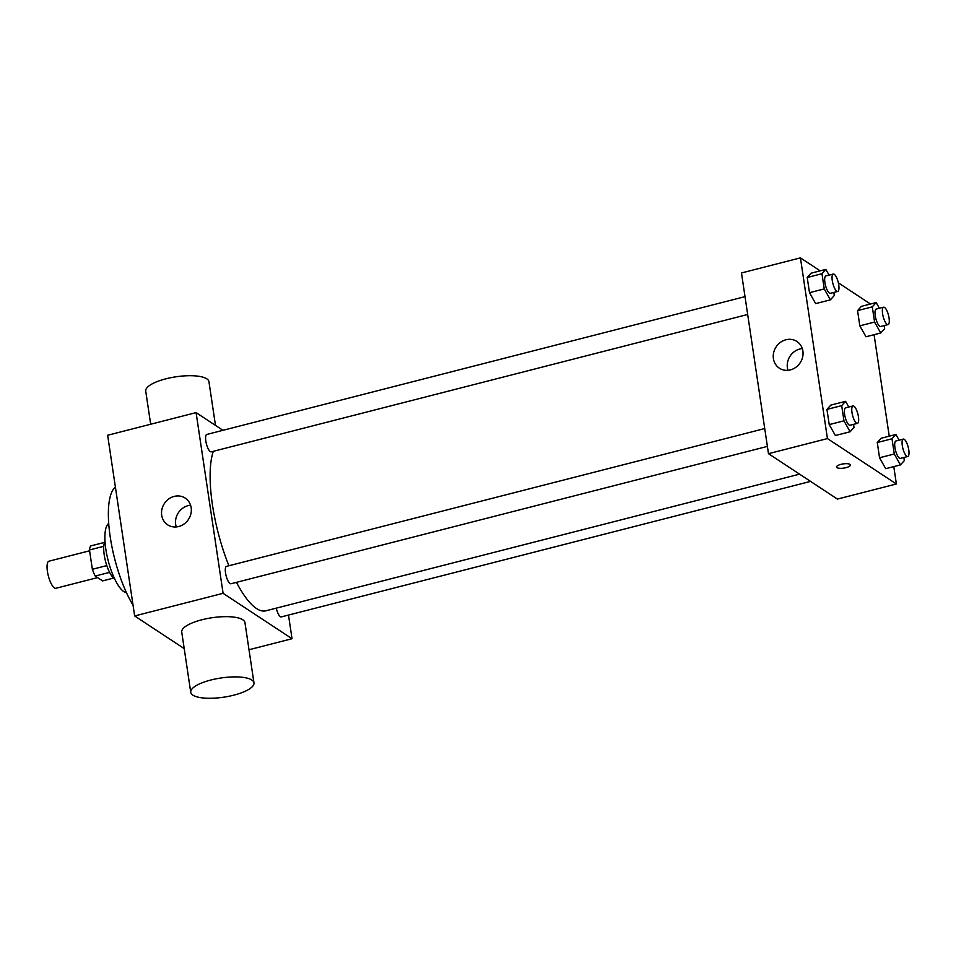 <?xml version="1.0" encoding="UTF-8"?>
<svg xmlns="http://www.w3.org/2000/svg" width="956" height="956" viewBox="0 0 956 956"><rect width="100%" height="100%" fill="white"/><g stroke="black" fill="none" stroke-linecap="round" stroke-linejoin="round"><path stroke-width="1.43" d="M89.601 550.787L48.971 561.196A13.982 4.266 75.6 0 0 47.8 573.6A13.982 4.266 75.6 0 0 54.408 587.916A13.982 4.266 75.6 0 0 55.914 588.275L97.596 577.603M106.797 565.594L92.362 569.286L89.47 549.975A18.989 5.796 75.6 0 1 90.724 545.924L104.551 542.387M113.68 578.057L102.603 580.901L95.23 576.05A18.989 5.796 75.6 0 1 92.362 569.286M109.605 572.369L95.23 576.05M114.541 578.655A19.968 6.106 -104.4 0 1 105.495 561.148A19.968 6.106 -104.4 0 1 105.017 541.455M103.762 546.306L89.47 549.975M126.443 592.672A35.958 10.982 -104.4 0 1 108.136 560.479A35.958 10.982 -104.4 0 1 108.721 523.446M133.051 605.232A69.896 21.355 -104.4 0 1 110.227 536.949A69.896 21.355 -104.4 0 1 115.401 487.118M184.209 648.61L134.653 615.963L107.646 435.255L196.088 412.61L222.951 430.308M288.497 615.067L292.034 638.728L249.014 649.745M767.393 446.404L230.982 583.758A8.986 2.748 -104.4 0 1 226.106 575.739A8.986 2.748 -104.4 0 1 226.536 566.358L764.728 428.551M810.557 481.394L281.315 616.907A8.986 2.748 -104.4 0 1 276.248 608.147M292.034 638.728L223.095 593.317L196.088 412.61M747.676 314.488L211.276 451.841A8.986 2.748 -104.4 0 1 206.388 443.823A8.986 2.748 -104.4 0 1 206.819 434.442L745.011 296.635M799.575 474.152L265.864 610.812A87.892 26.852 -104.4 0 1 236.479 582.347M228.914 565.749A87.892 26.852 -104.4 0 1 213.319 451.316M190.746 692.311L181.736 632.071A31.954 9.691 -8.5 0 1 211.921 617.755A31.954 9.691 -8.5 0 1 244.951 622.631L253.961 682.859A31.954 9.691 171.5 0 0 220.92 677.995A31.954 9.691 171.5 0 0 190.746 692.311A31.954 9.691 171.5 0 0 233.838 695.155A31.954 9.691 171.5 0 0 253.961 682.859M223.095 593.317L134.653 615.963M174.183 496.403A15.977 14.424 123.4 0 1 185.213 498.112A15.977 14.424 123.4 0 1 188.475 519.395A15.977 14.424 123.4 0 1 167.635 524.808A15.977 14.424 123.4 0 1 161.946 509.213A15.977 14.424 123.4 0 1 174.183 496.403M190.579 505.21A15.977 14.424 -56.6 0 0 188.177 505.616A15.977 14.424 -56.6 0 0 176.274 526.935M150.678 424.237L145.73 391.124A31.954 9.691 -8.5 0 1 165.842 378.827A31.954 9.691 -8.5 0 1 208.946 381.671L215.482 425.384M893.788 466.612L896.381 483.987L837.42 499.08L768.481 453.682L741.474 272.962L800.435 257.869L820.164 270.859M838.34 282.833L869.374 303.279L869.53 304.259M874.071 334.684L889.235 436.175M833.823 292.428L834.289 295.535L830.405 299.837L815.659 303.614L809.493 292.691L807.223 277.479L811.118 273.177L825.853 269.401L829.079 275.113M903.874 457.494L904.34 460.601L900.444 464.903L885.71 468.679L879.544 457.757L877.273 442.544L881.157 438.242L895.903 434.478L899.118 440.178M896.381 483.987L827.442 438.577L800.435 257.869M884.157 325.578L884.623 328.685L880.727 332.987L865.993 336.763L859.826 325.841L857.556 310.628L861.44 306.326L876.186 302.55L879.4 308.262M853.541 424.356L854.007 427.463L850.123 431.754L835.377 435.53L829.211 424.607L826.94 409.395L830.836 405.105L845.57 401.329L848.785 407.029M827.442 438.577L768.481 453.682M790.397 369.888A15.977 14.424 123.4 0 1 779.355 368.18A15.977 14.424 123.4 0 1 776.105 346.897A15.977 14.424 123.4 0 1 796.934 341.483A15.977 14.424 123.4 0 1 802.634 357.078A15.977 14.424 123.4 0 1 790.397 369.888M849.944 464.353A6.991 2.115 -8.5 0 1 850.398 464.975A6.991 2.115 -8.5 0 1 843.801 468.105A6.991 2.115 -8.5 0 1 836.572 467.03A6.991 2.115 -8.5 0 1 842.057 464.102A6.991 2.115 -8.5 0 1 849.944 464.353M850.398 464.963A6.991 2.115 -8.5 0 1 843.801 468.093A6.991 2.115 -8.5 0 1 836.572 467.03M787.983 370.307A15.977 14.424 123.4 0 1 802.299 348.582M850.123 431.754L843.957 420.831L841.686 405.619L845.57 401.329M852.991 405.953L845.618 407.842A8.986 2.748 75.6 0 0 844.865 415.812A8.986 2.748 75.6 0 0 849.107 425.002A8.986 2.748 75.6 0 0 850.075 425.241L857.436 423.353A8.986 2.748 75.6 0 0 857.867 413.972A8.986 2.748 75.6 0 0 852.991 405.953A8.986 2.748 75.6 0 0 852.238 413.924A8.986 2.748 75.6 0 0 856.48 423.114A8.986 2.748 75.6 0 0 857.436 423.353M835.377 435.53L829.211 424.607L826.94 409.395L830.836 405.105M843.957 420.831L829.211 424.607M841.686 405.619L826.94 409.395M830.405 299.837L824.239 288.915L821.969 273.703L825.853 269.401M833.274 274.037L825.9 275.925A8.986 2.748 75.6 0 0 825.148 283.884A8.986 2.748 75.6 0 0 829.39 293.086A8.986 2.748 75.6 0 0 830.358 293.325L837.731 291.437A8.986 2.748 75.6 0 0 838.161 282.056A8.986 2.748 75.6 0 0 833.274 274.037A8.986 2.748 75.6 0 0 832.521 281.996A8.986 2.748 75.6 0 0 836.763 291.198A8.986 2.748 75.6 0 0 837.731 291.437M815.659 303.614L809.493 292.691L807.223 277.479L811.118 273.177M824.239 288.915L809.493 292.691M821.969 273.703L807.223 277.479M900.444 464.903L894.278 453.981L892.008 438.768L895.903 434.478M903.312 439.103L895.939 440.991A8.986 2.748 75.6 0 0 895.186 448.95A8.986 2.748 75.6 0 0 899.441 458.151A8.986 2.748 75.6 0 0 900.397 458.39L907.77 456.502A8.986 2.748 75.6 0 0 908.2 447.121A8.986 2.748 75.6 0 0 903.312 439.103A8.986 2.748 75.6 0 0 902.56 447.073A8.986 2.748 75.6 0 0 906.802 456.263A8.986 2.748 75.6 0 0 907.77 456.502M885.71 468.679L879.544 457.757L877.273 442.544L881.157 438.242M894.278 453.981L879.544 457.757M892.008 438.768L877.273 442.544M880.727 332.987L874.573 322.064L872.29 306.852L876.186 302.55M883.595 307.187L876.234 309.075A8.986 2.748 75.6 0 0 875.469 317.034A8.986 2.748 75.6 0 0 879.723 326.235A8.986 2.748 75.6 0 0 880.679 326.474L888.052 324.586A8.986 2.748 75.6 0 0 888.483 315.205A8.986 2.748 75.6 0 0 883.595 307.187A8.986 2.748 75.6 0 0 882.842 315.145A8.986 2.748 75.6 0 0 887.096 324.347A8.986 2.748 75.6 0 0 888.052 324.586M865.993 336.763L859.826 325.841L857.556 310.628L861.44 306.326M874.573 322.064L859.826 325.841M872.29 306.852L857.556 310.628"/></g></svg>
